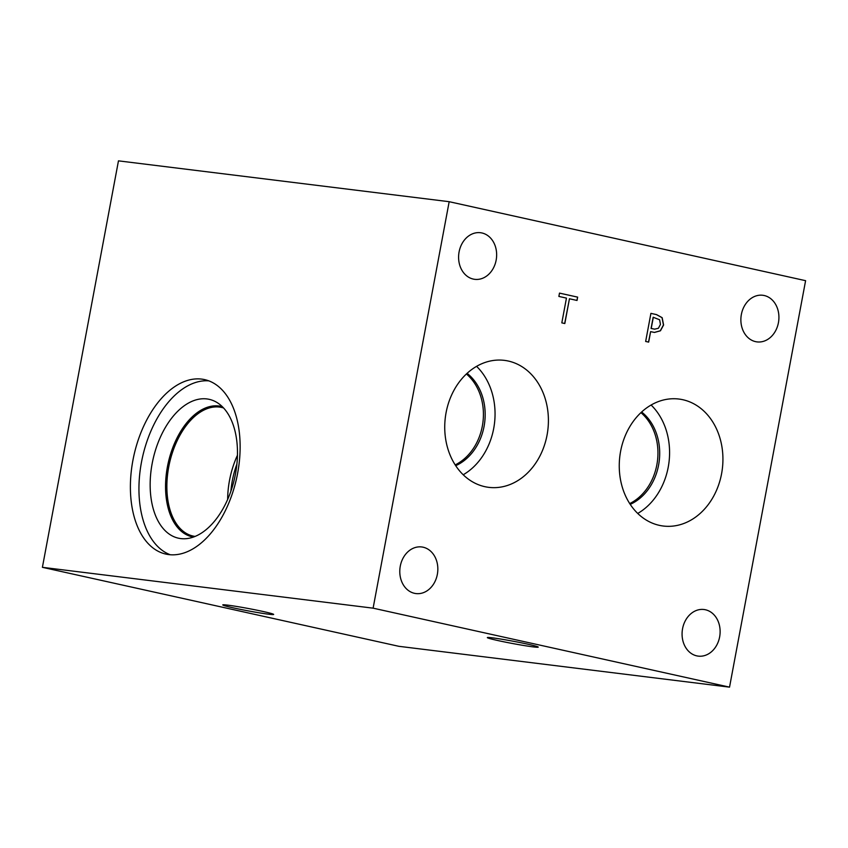 <?xml version="1.0" encoding="UTF-8"?>
<svg xmlns="http://www.w3.org/2000/svg" width="848" height="848" viewBox="0 0 848 848"><rect width="100%" height="100%" fill="white"/><g stroke="black" fill="none" stroke-linecap="round" stroke-linejoin="round"><path stroke-width="1.27" d="M398.825 646.303L42.4 567.323L118.466 160.855L449.175 201.697L805.6 280.677L729.534 687.145L398.825 646.303M564.821 323.533L561.821 322.865L566.453 298.104L558.874 296.429L559.5 293.111L577.647 297.129L577.022 300.457L569.453 298.772L564.821 323.533M569.453 298.772L564.683 323.501M577.647 297.129L576.884 300.425M559.5 293.122L577.509 297.107M653.31 317.258L651.211 328.462L654.635 329.151L658.387 328.293L660.444 324.413L659.617 319.77L653.161 317.247L651.073 328.441L654.571 329.151M650.914 313.368L656.585 314.619L662.161 317.682L663.592 324.996L660.454 330.794L654.465 332.437L650.617 331.642L648.656 342.115L645.657 341.447L650.914 313.368L656.437 314.608L662.023 317.661L663.454 324.975L660.316 330.773L654.391 332.427M650.617 331.642L648.519 342.083M42.4 567.323L373.109 608.164L729.534 687.145M373.109 608.164L449.175 201.697M741.364 314.481A23.479 18.953 -83 0 1 762.776 295.274A23.479 18.953 -83 0 1 778.432 322.685A23.479 18.953 -83 0 1 757.02 341.892A23.479 18.953 -83 0 1 741.364 314.481M400.277 566.157A23.479 18.953 -83 0 1 421.689 546.96A23.479 18.953 -83 0 1 437.345 574.372A23.479 18.953 -83 0 1 415.933 593.568A23.479 18.953 -83 0 1 400.277 566.157M459.086 251.92A23.479 18.953 -83 0 1 480.498 232.723A23.479 18.953 -83 0 1 496.154 260.135A23.479 18.953 -83 0 1 474.742 279.331A23.479 18.953 -83 0 1 459.086 251.92M682.566 628.707A23.479 18.953 -83 0 1 703.978 609.511A23.479 18.953 -83 0 1 719.634 636.922A23.479 18.953 -83 0 1 698.222 656.119A23.479 18.953 -83 0 1 682.566 628.707M446.08 412.669A63.971 51.633 -83 0 1 504.412 360.368A63.971 51.633 -83 0 1 547.066 435.045A63.971 51.633 -83 0 1 488.724 487.346A63.971 51.633 -83 0 1 446.08 412.669M620.598 451.348A63.971 51.633 -83 0 1 678.941 399.048A63.971 51.633 -83 0 1 721.584 473.725A63.971 51.633 -83 0 1 663.253 526.025A63.971 51.633 -83 0 1 620.598 451.348M170.278 554.751A89.369 52.597 102.5 0 1 141.457 462.287A89.369 52.597 102.5 0 1 208.809 380.858M237.62 473.322A89.369 52.597 102.5 0 1 165.932 554.104A89.369 52.597 102.5 0 1 132.903 460.39A89.369 52.597 102.5 0 1 204.601 379.607A89.369 52.597 102.5 0 1 237.62 473.322M152.152 463.612A71.115 41.859 102.5 0 1 216.876 402.429A71.115 41.859 102.5 0 1 235.479 473.905A71.115 41.859 102.5 0 1 186.698 538.618A71.115 41.859 102.5 0 1 152.152 463.612M193.482 537.049A66.791 39.315 102.5 0 1 192.114 536.784A66.791 39.315 102.5 0 1 167.427 466.75A66.791 39.315 102.5 0 1 221.01 406.372A66.791 39.315 102.5 0 1 222.356 406.711M192.125 536.784A66.791 39.315 102.5 0 1 167.459 466.75A66.791 39.315 102.5 0 1 221.021 406.372M195.125 536.413A65.868 38.775 102.5 0 1 193.058 536.053A65.868 38.775 102.5 0 1 168.72 466.983A65.868 38.775 102.5 0 1 221.561 407.432A65.868 38.775 102.5 0 1 223.586 407.983M227.656 499.461A65.868 38.775 102.5 0 1 229.501 480.445A65.868 38.775 102.5 0 1 237.461 455.217M230.9 491.162A61.098 35.966 102.5 0 1 232.299 480.795A61.098 35.966 102.5 0 1 236.899 464.11M629.714 503.585A51.781 41.796 97 0 0 656.861 464.789A51.781 41.796 97 0 0 640.94 412.647M637.728 513.453A63.971 51.633 97 0 0 668.235 467.131A63.971 51.633 97 0 0 651.116 405.026M630.223 504.38A51.781 41.796 97 0 0 658.61 465.001A51.781 41.796 97 0 0 641.639 412.011M455.185 464.905A51.781 41.796 97 0 0 482.332 426.109A51.781 41.796 97 0 0 466.411 373.979M463.199 474.774A63.971 51.633 97 0 0 493.706 428.463A63.971 51.633 97 0 0 476.587 366.357M455.705 465.7A51.781 41.796 97 0 0 484.081 426.332A51.781 41.796 97 0 0 467.11 373.332M527.954 644.226A25.885 1.177 10.6 0 1 538.236 647.119A25.885 1.177 10.6 0 1 512.574 643.515A25.885 1.177 10.6 0 1 487.335 637.59A25.885 1.177 10.6 0 1 501.444 639.169A25.885 1.177 10.6 0 1 527.954 644.226M263.389 611.556A25.885 1.177 10.6 0 1 273.66 614.44A25.885 1.177 10.6 0 1 247.998 610.836A25.885 1.177 10.6 0 1 222.77 604.921A25.885 1.177 10.6 0 1 236.878 606.49A25.885 1.177 10.6 0 1 263.389 611.556"/></g></svg>
